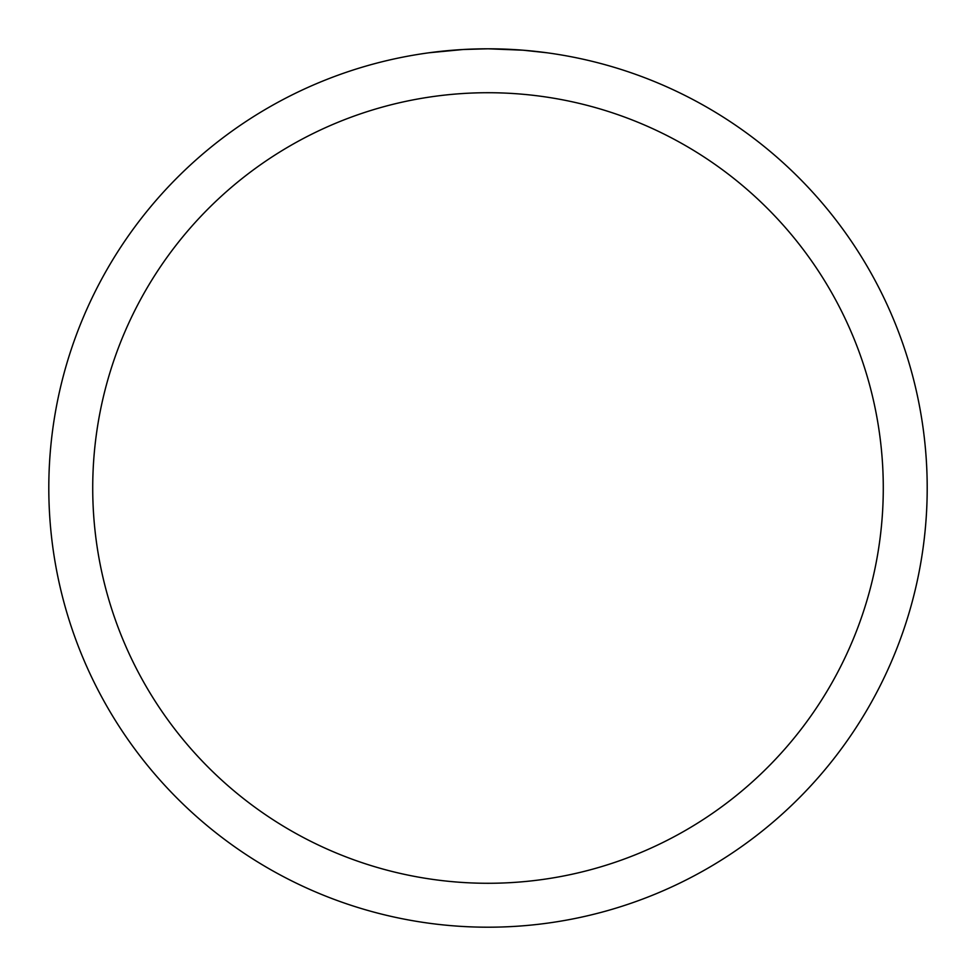 <?xml version="1.0" encoding="UTF-8"?>
<svg xmlns="http://www.w3.org/2000/svg" width="976" height="976" viewBox="0 0 976 976"><rect width="100%" height="100%" fill="white"/><g stroke="black" fill="none" stroke-linecap="round" stroke-linejoin="round"><path stroke-width="1.46" d="M492.002 48.824L494.686 48.849M512.315 49.471L513.169 49.52M546.731 52.741L523.112 50.203L488 48.8A439.2 439.2 0 0 1 927.2 488A439.2 439.2 0 0 1 488 927.2A439.2 439.2 0 0 1 48.8 488A439.2 439.2 0 0 1 488 48.8L463.307 49.495L429.281 52.741M488 92.72A395.28 395.28 0 0 1 883.28 488A395.28 395.28 0 0 1 488 883.28A395.28 395.28 0 0 1 92.72 488A395.28 395.28 0 0 1 488 92.72M473.506 49.044L476.63 48.946M446.569 50.764L456.219 49.947M458.269 49.813L463.307 49.495M468.956 49.215L471.969 49.093M472.848 49.056L473.933 49.02M475.776 48.971L479.033 48.898M484.011 48.812L488 48.8"/></g></svg>
